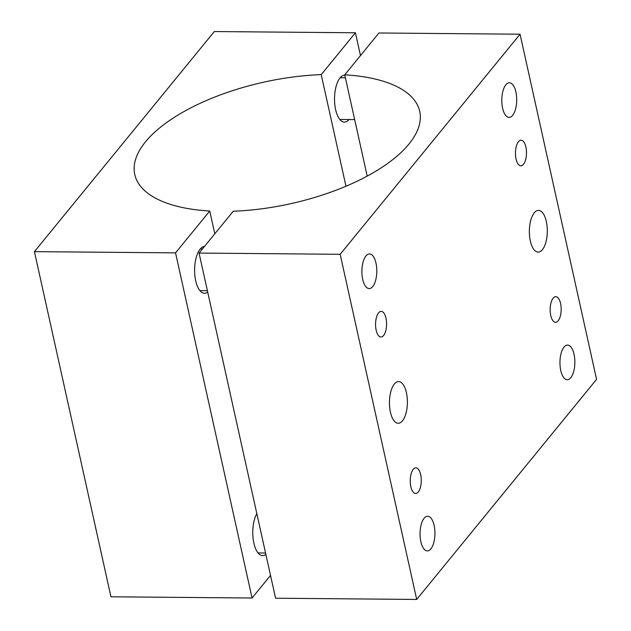 <?xml version="1.0" encoding="UTF-8"?>
<svg xmlns="http://www.w3.org/2000/svg" width="631" height="631" viewBox="0 0 631 631"><rect width="100%" height="100%" fill="white"/><g stroke="black" fill="none" stroke-linecap="round" stroke-linejoin="round"><path stroke-width="0.95" d="M214.792 233.817L209.744 211.022A145.927 62.24 167.5 0 1 134.774 174.511A145.927 62.24 167.5 0 1 321.218 74.624L345.969 186.24M360.475 55.575L355.419 32.78L321.218 74.624M355.419 32.78L214.311 31.55L34.429 251.643L110.946 596.792L252.061 598.014L270.525 575.425M209.744 211.022L175.544 252.865L34.429 251.643M349.061 119.535A23.45 10.096 -89.5 0 1 344.416 122.099A23.45 10.096 -89.5 0 1 334.525 98.562A23.45 10.096 -89.5 0 1 344.818 75.199L344.818 75.199M265.864 554.42A23.45 10.096 -89.5 0 1 262.662 555.595A23.45 10.096 -89.5 0 1 253.252 539.686A23.45 10.096 -89.5 0 1 256.817 513.595M207.709 292.106A23.45 10.096 -89.5 0 1 204.507 293.281A23.45 10.096 -89.5 0 1 194.616 270.202A23.45 10.096 -89.5 0 1 204.515 246.398M175.544 252.865L252.061 598.014M367.195 176.112L344.739 74.829A145.927 62.24 167.5 0 1 419.71 111.34A145.927 62.24 167.5 0 1 233.257 211.227L199.057 253.07L340.172 254.301L520.054 34.208L596.571 379.357L416.689 599.45L340.172 254.301M199.057 253.07L275.581 598.22L416.689 599.45M344.739 74.829L378.939 32.986L520.054 34.208M530.332 241.018A20.847 8.976 -89.5 0 1 538.503 210.391A20.847 8.976 -89.5 0 1 546.32 221.457A20.847 8.976 -89.5 0 1 538.14 252.084A20.847 8.976 -89.5 0 1 530.332 241.018M390.423 412.201A20.847 8.976 -89.5 0 1 398.603 381.574A20.847 8.976 -89.5 0 1 406.411 392.64A20.847 8.976 -89.5 0 1 398.232 423.267A20.847 8.976 -89.5 0 1 390.423 412.201M516.063 159.02A12.809 5.513 -89.5 0 1 521.088 140.192A12.809 5.513 -89.5 0 1 525.891 146.991A12.809 5.513 -89.5 0 1 520.867 165.819A12.809 5.513 -89.5 0 1 516.063 159.02M550.753 315.484A12.809 5.513 -89.5 0 1 555.777 296.665A12.809 5.513 -89.5 0 1 560.58 303.464A12.809 5.513 -89.5 0 1 555.556 322.283A12.809 5.513 -89.5 0 1 550.753 315.484M410.844 486.667A12.809 5.513 -89.5 0 1 415.876 467.839A12.809 5.513 -89.5 0 1 420.672 474.646A12.809 5.513 -89.5 0 1 415.648 493.466A12.809 5.513 -89.5 0 1 410.844 486.667M376.163 330.194A12.809 5.513 -89.5 0 1 381.187 311.375A12.809 5.513 -89.5 0 1 385.983 318.174A12.809 5.513 -89.5 0 1 380.958 337.001A12.809 5.513 -89.5 0 1 376.163 330.194M502.607 108.209A17.321 7.454 -89.5 0 1 509.398 82.764A17.321 7.454 -89.5 0 1 515.89 91.952A17.321 7.454 -89.5 0 1 509.099 117.405A17.321 7.454 -89.5 0 1 502.607 108.209M560.762 370.523A17.321 7.454 -89.5 0 1 567.553 345.078A17.321 7.454 -89.5 0 1 574.044 354.267A17.321 7.454 -89.5 0 1 567.253 379.72A17.321 7.454 -89.5 0 1 560.762 370.523M420.853 541.706A17.321 7.454 -89.5 0 1 427.644 516.261A17.321 7.454 -89.5 0 1 434.136 525.449A17.321 7.454 -89.5 0 1 427.345 550.895A17.321 7.454 -89.5 0 1 420.853 541.706M362.699 279.391A17.321 7.454 -89.5 0 1 369.49 253.946A17.321 7.454 -89.5 0 1 375.981 263.135A17.321 7.454 -89.5 0 1 369.19 288.58A17.321 7.454 -89.5 0 1 362.699 279.391M199.901 290.639L207.402 290.702M200.264 248.945L202.417 248.961M339.809 119.456L354.661 119.582M340.172 77.763L345.402 77.81M258.055 552.953L265.556 553.016"/></g></svg>
